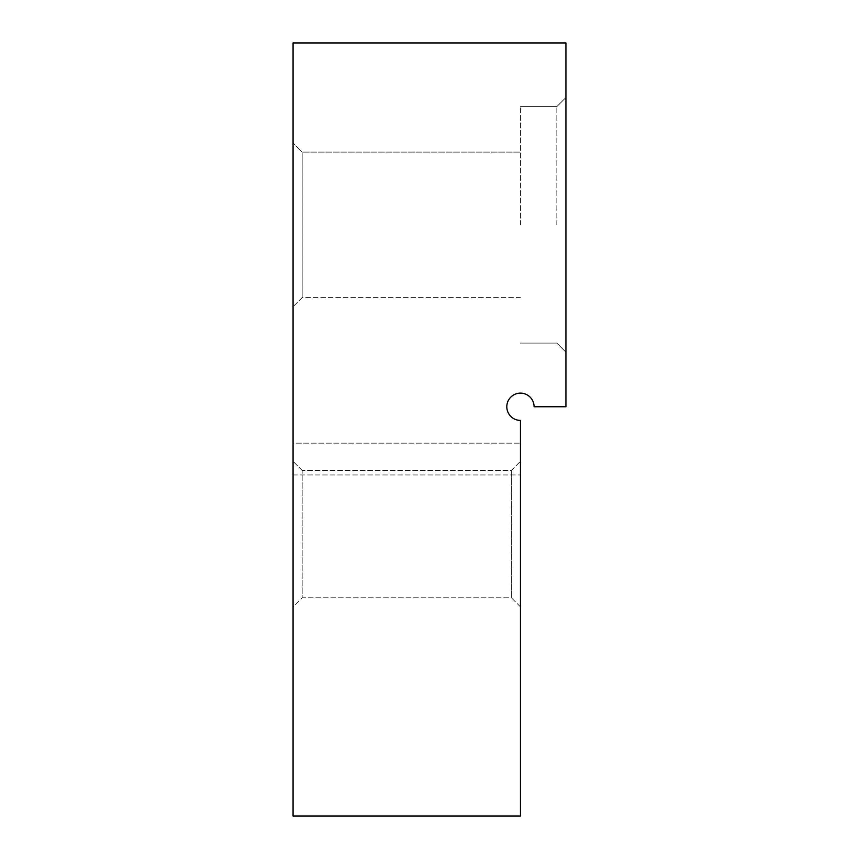 <?xml version="1.0" encoding="UTF-8"?>
<svg xmlns="http://www.w3.org/2000/svg" width="859" height="859" viewBox="0 0 859 859"><rect width="100%" height="100%" fill="white"/><g stroke="black" fill="none" stroke-linecap="round" stroke-linejoin="round"><path stroke-width="0.64" stroke-dasharray="4.29 3.22" d="M293.069 816.05L520.457 816.05L520.457 420.405A13.647 13.647 0 0 1 506.81 406.758A13.647 13.647 0 0 1 520.457 393.121A13.647 13.647 0 0 1 534.094 406.758L565.931 406.758L565.931 42.95L293.069 42.95L293.069 816.05L520.457 816.05L293.069 816.05L293.069 474.973L293.069 816.05M511.363 597.767L511.363 470.431L511.363 597.767L520.457 606.862L520.457 461.337L520.457 606.862L520.457 461.337L520.457 606.862L511.363 597.767L511.363 470.431L511.363 597.767L302.164 597.767L302.164 470.431L302.164 597.767L302.164 470.431L511.363 470.431L520.457 461.337L511.363 470.431L302.164 470.431L302.164 597.767L293.069 606.862L293.069 461.337L293.069 606.862L293.069 461.337L293.069 606.862L302.164 597.767L511.363 597.767M293.069 224.854L293.069 306.717L293.069 224.854M293.069 443.147L293.069 474.973L293.069 443.147L520.457 443.147L293.069 443.147M565.931 224.854L565.931 352.19L565.931 224.854M293.069 474.973L520.457 474.973L293.069 474.973M520.457 224.854L520.457 106.613L520.457 224.854M556.836 224.854L556.836 106.613L556.836 224.854M302.164 152.097L302.164 297.622L302.164 152.097L302.164 297.622L302.164 152.097L293.069 143.002L302.164 152.097L520.457 152.097L302.164 152.097M302.164 470.431L293.069 461.337L302.164 470.431M520.457 343.095L556.836 343.095L565.931 352.19L556.836 343.095L520.457 343.095M520.457 106.613L556.836 106.613L565.931 97.518L556.836 106.613L520.457 106.613M520.457 297.622L302.164 297.622L293.069 306.717L302.164 297.622L520.457 297.622"/><path stroke-width="1.29" d="M293.069 816.05L520.457 816.05L520.457 420.405A13.647 13.647 0 0 1 506.81 406.758A13.647 13.647 0 0 1 520.457 393.121A13.647 13.647 0 0 1 534.094 406.758L565.931 406.758L565.931 42.95L293.069 42.95L293.069 816.05"/></g></svg>
